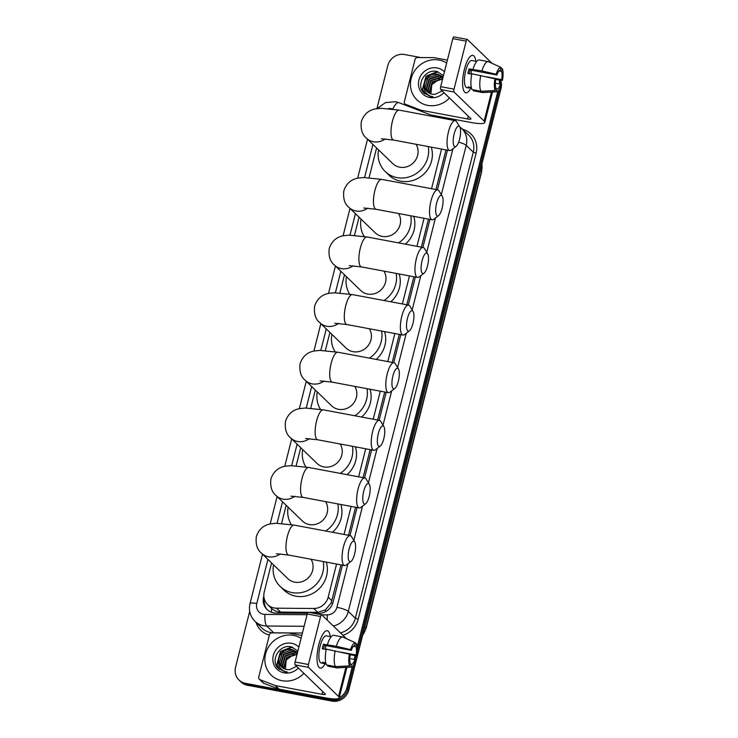 <?xml version="1.0" encoding="UTF-8"?>
<svg xmlns="http://www.w3.org/2000/svg" width="738" height="738" viewBox="0 0 738 738"><rect width="100%" height="100%" fill="white"/><g stroke="black" fill="none" stroke-linecap="round" stroke-linejoin="round"><path stroke-width="1.11" d="M271.584 562.937L264.259 591.876A14.28 13.312 -46 0 0 267.682 604.643L271.538 608.37C274.093 610.741 277.101 611.986 280.56 612.088L308.087 612.3M308.576 612.3L317.783 612.374L325.486 609.837L331.15 602.974L340.984 564.865M348.465 535.281L355.568 507.246M363.05 477.652L370.144 449.617M377.635 420.033L384.729 391.989M392.21 362.404L399.313 334.369M406.795 304.776L413.889 276.741M421.38 247.156L428.474 219.112M435.955 189.528L445.992 149.888M267.682 604.643A14.28 13.312 -46 0 0 276.538 608.195L313.761 608.481A14.28 13.312 -46 0 0 328.179 597.171L336.565 564.044M344.046 534.45L351.14 506.416M358.631 476.831L365.725 448.787M373.216 419.202L380.31 391.158M387.791 361.574L394.885 333.539M402.376 303.955L409.47 275.911M416.961 246.326L424.055 218.282M431.536 188.697L441.564 149.067M376.583 147.96L369.065 177.664M359.065 217.184L354.489 235.293M344.489 274.813L339.904 292.912M329.904 332.432L325.329 350.541M315.32 390.061L310.744 408.169M300.744 447.689L296.159 465.789M286.159 505.309L281.584 523.417M499.146 79.935A14.28 13.312 134 0 1 499.46 83.966M376.906 108.661L387.801 65.617A14.28 13.312 134 0 1 404.59 54.529L420.688 57.546M336.224 698.914A14.28 13.312 134 0 1 330.034 699.181L245.477 683.333A14.28 13.312 134 0 1 238.992 680.002A14.28 13.312 134 0 1 235.56 667.244L249.702 611.359M352.266 666.599L346.823 688.102A14.28 13.312 134 0 1 339.222 697.724M497.855 91.244L357.34 646.534M355.079 655.492L354.102 659.357M499.903 80.036A14.28 13.312 134 0 1 500.484 84.16A14.28 13.312 134 0 0 499.903 80.036M500.595 80.128A14.28 13.312 134 0 1 501.037 88.385L348.806 690.012A14.28 13.312 134 0 1 332.017 701.1L247.461 685.251L246.464 684.292A14.28 13.312 134 0 1 239.979 680.962A14.28 13.312 134 0 0 246.464 684.292L331.021 700.141L246.464 684.292L245.477 683.333M348.806 690.012L347.819 689.052A14.28 13.312 134 0 1 331.021 700.141A14.28 13.312 134 0 0 347.819 689.052L354.139 664.062L347.819 689.052L346.823 688.102M499.727 88.717L357.45 650.981L499.727 88.717M356.269 655.648L355.218 659.79L356.269 655.648M263.835 595.889L263.623 596.728A14.28 13.312 -46 0 0 267.045 609.496A14.28 13.312 -46 0 0 275.901 613.057L307.46 613.296M314.139 613.343L318.705 613.379A14.28 13.312 -46 0 0 333.124 602.06L342.469 565.151M349.95 535.557L357.044 507.523M364.535 477.938L371.629 449.894M379.12 420.309L386.214 392.265M393.695 362.681L400.789 334.646M408.28 305.062L415.374 277.018M422.865 247.433L429.959 219.389M437.44 189.804L447.477 150.174M267.553 609.966A14.28 13.312 134 0 1 264.333 599.044M247.461 685.251A14.28 13.312 134 0 1 240.966 681.921L238.992 680.002M449.497 98.016A23.8 22.186 134 0 1 427.689 105.368A23.8 22.186 134 0 1 416.887 99.824A23.8 22.186 134 0 1 413.575 72.536A23.8 22.186 134 0 1 439.156 60.073A23.8 22.186 134 0 1 446.656 63.007M442.938 76.964L438.114 74.51L427.846 77.748L424.996 87.73L427.293 91.752M442.745 76.77L437.726 74.132C429.756 73.699 425.282 77.37 424.285 85.138A10.756 10.028 134 0 0 427.182 91.65A10.756 10.028 134 0 0 432.071 94.16A10.756 10.028 134 0 0 435.337 94.233L442.173 90.931M443.031 77.361L439.682 76.032L429.415 79.261L426.564 89.252L428.151 92.471M443.058 77.259L439.294 75.654L429.027 78.883L426.177 88.874L427.929 92.296M442.865 78.016L441.259 77.555L430.992 80.783L428.141 90.774L429.11 93.08M442.911 77.822L440.863 77.176L430.595 80.405L427.745 90.387L428.861 92.942M442.68 78.745L432.173 81.927L429.313 91.909L429.885 93.477M442.606 79.031L432.56 82.305L429.71 92.287L430.162 93.597M443.455 75.682L437.219 71.604C425.549 68.164 415.605 84.501 423.566 92.674L424.064 93.182M443.944 92.647A15.516 14.465 134 0 1 429.691 97.49A15.516 14.465 134 0 1 418.916 79.999A15.516 14.465 134 0 1 437.164 67.951A15.516 14.465 134 0 1 444.442 71.789M423.566 92.674L430.429 96.447L432.902 96.669L430.632 96.171C425.743 94.233 423.621 90.553 424.285 85.138M430.918 93.864L431.813 84.685L439.571 78.911M437.293 71.623L426.084 76.171L422.44 89.27L424.885 93.901M438.077 71.844L426.278 76.355L422.643 89.455L424.996 93.994M423.068 92.038L424.147 93.265M464.386 69.298A19.04 5.867 -79.4 0 1 469.008 57.979A19.04 5.867 -79.4 0 1 475.844 61.254A19.04 5.867 -79.4 0 0 472.837 55.368A19.04 5.867 -79.4 0 0 464.386 69.298A19.04 5.867 -79.4 0 0 463.196 88.966A19.04 5.867 -79.4 0 0 470.761 88.385A19.04 5.867 -79.4 0 1 465.826 92.794A19.04 5.867 -79.4 0 1 464.386 69.298M422.219 111.632L420.66 110.128L405.605 104.344A2.38 2.223 -46 0 1 404.332 101.77L415.051 59.409A2.38 2.223 -46 0 1 417.45 57.518L433.944 57.647A2.38 2.223 -46 0 1 434.341 57.684L447.385 60.129M430.927 114.98L471.287 122.545A19.04 3.607 -165.8 0 0 484.792 122.434A19.04 3.607 -165.8 0 0 484.137 121.097L454.073 92.029L440.724 89.529L470.789 118.597A4.76 0.904 14.2 0 1 470.945 118.929A4.76 0.904 14.2 0 1 467.569 118.956L421.038 110.239L422.662 111.807M492.043 63.33L467.366 39.474A2.38 0.729 100.6 0 0 467.237 39.4A2.38 0.729 100.6 0 0 466.176 41.144L452.828 38.644A2.38 0.729 -79.4 0 1 453.879 36.9A2.38 0.729 -79.4 0 1 454.018 36.974M440.724 89.529A2.38 0.729 -79.4 0 1 440.678 86.66L454.027 89.169L466.176 41.144M454.027 89.169A2.38 0.729 100.6 0 0 454.073 92.029M440.678 86.66L452.828 38.644M469.193 73.671A9.52 2.934 100.6 0 1 469.525 72.186A9.52 2.934 100.6 0 1 470.18 69.999L496.886 75.008A9.52 2.934 -79.4 0 1 500.309 70.211L501.01 67.426A12.371 3.81 -79.4 0 0 496.12 74.27L481.896 70.913L469.045 68.902A13.801 4.253 -79.4 0 0 468.418 71.106A13.801 4.253 -79.4 0 0 467.892 73.431L471.766 74.151M499.017 70.94L501.545 71.411A9.52 2.934 -79.4 0 1 501.674 79.639L486.324 76.761M471.351 70.221A9.52 2.934 -79.4 0 1 470.945 74.003M471.351 87.527L468.113 86.927A13.801 4.253 -79.4 0 0 469.35 88.117L466.785 87.647A13.801 4.253 -79.4 0 1 465.743 70.608A13.801 4.253 -79.4 0 1 471.877 60.516L476.73 61.42M495.346 83.2L500.53 84.169L501.286 84.907A12.371 3.81 -79.4 0 1 496.711 91.77L482.827 92.545A15.71 4.834 -79.4 0 1 482.458 92.518L473.556 90.848A15.71 4.834 -79.4 0 1 473.335 90.792L482.237 92.462L496.397 91.743L497.108 88.957L495.632 88.68M473.565 89.87L473.335 90.792M472.099 89.593A15.71 4.834 -79.4 0 1 471.84 73.772L494.977 78.8L495.733 79.538A9.52 2.934 -79.4 0 0 495.862 87.757L495.161 90.543L480.991 91.263L472.099 89.593M480.991 91.263A15.71 4.834 -79.4 0 1 480.742 75.442M495.678 79.483L502.44 80.377L501.674 79.639M501.545 71.411L502.246 68.625L500.871 67.997M502.246 68.625A12.371 3.81 -79.4 0 1 502.44 80.377M495.161 90.543A12.371 3.81 -79.4 0 1 494.977 78.8M500.53 84.169A9.52 2.934 -79.4 0 1 497.108 88.957M472.993 69.243A15.71 4.834 -79.4 0 1 479.349 59.981L488.252 61.641A15.71 4.834 -79.4 0 1 488.473 61.706L501.01 67.426M481.896 70.913A15.71 4.834 -79.4 0 1 488.252 61.641M496.886 75.008L496.12 74.27M470.18 69.999L469.045 68.902M469.35 88.117L469.58 87.195M454.174 133.809A10.47 3.229 100.6 0 0 453.353 143.781A10.47 3.229 100.6 0 0 456.093 146.373A10.47 3.229 100.6 0 0 459.617 139.076A10.47 3.229 100.6 0 0 459.746 126.899A10.47 3.229 100.6 0 0 454.174 133.809M456.093 146.373L451.287 150.054A15.23 4.686 -79.4 0 1 449.636 150.58A15.23 4.686 -79.4 0 1 448.483 131.779A15.23 4.686 -79.4 0 1 455.254 120.635A15.23 4.686 -79.4 0 1 456.591 121.724L459.746 126.899M381.361 138.79L393.566 140.063A15.23 4.686 100.6 0 1 392.413 121.263A15.23 4.686 100.6 0 1 399.175 110.128L381.131 108.311L375.568 108.892C368.622 110.1 363.88 114.316 361.343 121.53C360.458 129.205 362.173 134.768 366.509 138.218L392.81 163.651A15.23 14.197 -46 0 0 399.728 167.203A15.23 14.197 -46 0 0 415.171 160.681A15.23 14.197 -46 0 0 416.02 144.27M428.289 146.576A26.181 24.409 134 0 1 397.09 177.618A26.181 24.409 134 0 1 385.199 171.52A26.181 24.409 134 0 1 378.539 149.851M431.26 147.13A26.181 24.409 134 0 1 425.402 172.443A26.181 24.409 134 0 1 400.799 181.207A26.181 24.409 134 0 1 388.917 175.109L385.199 171.52M436.656 203.033A10.47 3.229 100.6 0 0 435.835 213.005A10.47 3.229 100.6 0 0 438.584 215.597A10.47 3.229 100.6 0 0 442.099 208.3A10.47 3.229 100.6 0 0 442.228 196.123A10.47 3.229 100.6 0 0 436.656 203.033M438.584 215.597L433.769 219.269A15.23 4.686 -79.4 0 1 432.127 219.795A15.23 4.686 -79.4 0 1 430.974 201.004A15.23 4.686 -79.4 0 1 437.735 189.86A15.23 4.686 -79.4 0 1 439.073 190.948L442.228 196.123M363.843 208.015L376.048 209.288A15.23 4.686 100.6 0 1 374.895 190.487A15.23 4.686 100.6 0 1 381.657 179.352L363.622 177.535L358.059 178.116C351.103 179.325 346.362 183.541 343.834 190.755C342.939 198.43 344.664 203.983 348.991 207.443L375.291 232.876A15.23 14.197 -46 0 0 382.21 236.418A15.23 14.197 -46 0 0 397.653 229.905A15.23 14.197 -46 0 0 398.502 213.494M364.221 236.464A26.181 24.409 134 0 1 361.02 219.075M410.771 215.8A26.181 24.409 134 0 1 398.585 242.885M413.741 216.354A26.181 24.409 134 0 1 405.374 244.149M422.081 260.662A10.47 3.229 100.6 0 0 421.26 270.634A10.47 3.229 100.6 0 0 423.999 273.217A10.47 3.229 100.6 0 0 427.523 265.92A10.47 3.229 100.6 0 0 427.653 253.743A10.47 3.229 100.6 0 0 422.081 260.662M423.999 273.217L419.184 276.898A15.23 4.686 -79.4 0 1 417.542 277.423A15.23 4.686 -79.4 0 1 416.389 258.623A15.23 4.686 -79.4 0 1 423.151 247.488A15.23 4.686 -79.4 0 1 424.498 248.577L427.653 253.743M349.259 265.643L361.463 266.916A15.23 4.686 100.6 0 1 360.31 248.116A15.23 4.686 100.6 0 1 367.081 236.972L349.037 235.154L343.474 235.745C336.528 236.953 331.786 241.169 329.249 248.383C328.355 256.049 330.08 261.612 334.406 265.062L360.716 290.495A15.23 14.197 -46 0 0 367.635 294.047A15.23 14.197 -46 0 0 383.077 287.534A15.23 14.197 -46 0 0 383.926 271.123M349.637 294.093A26.181 24.409 134 0 1 346.445 276.704M396.195 273.42A26.181 24.409 134 0 1 384.009 300.504M399.157 273.983A26.181 24.409 134 0 1 390.789 301.777M407.496 318.281A10.47 3.229 100.6 0 0 406.675 328.253A10.47 3.229 100.6 0 0 409.415 330.845A10.47 3.229 100.6 0 0 412.939 323.548A10.47 3.229 100.6 0 0 413.068 311.371A10.47 3.229 100.6 0 0 407.496 318.281M409.415 330.845L404.608 334.526A15.23 4.686 -79.4 0 1 402.957 335.052A15.23 4.686 -79.4 0 1 401.804 316.251A15.23 4.686 -79.4 0 1 408.575 305.117A15.23 4.686 -79.4 0 1 409.913 306.196L413.068 311.371M334.683 323.272L346.888 324.536A15.23 4.686 100.6 0 1 345.735 305.744A15.23 4.686 100.6 0 1 352.496 294.6L334.452 292.783L328.89 293.364C321.943 294.582 317.202 298.789 314.665 306.002C313.779 313.678 315.495 319.24 319.822 322.69L346.131 348.124A15.23 14.197 -46 0 0 353.05 351.675A15.23 14.197 -46 0 0 368.493 345.153A15.23 14.197 -46 0 0 369.341 328.751M335.052 351.722A26.181 24.409 134 0 1 331.86 334.323M381.611 331.048A26.181 24.409 134 0 1 369.424 358.133M384.572 331.602A26.181 24.409 134 0 1 376.205 359.406M392.911 375.91A10.47 3.229 100.6 0 0 392.09 385.882A10.47 3.229 100.6 0 0 394.839 388.474A10.47 3.229 100.6 0 0 398.354 381.177A10.47 3.229 100.6 0 0 398.483 369A10.47 3.229 100.6 0 0 392.911 375.91M394.839 388.474L390.024 392.146A15.23 4.686 -79.4 0 1 388.382 392.681A15.23 4.686 -79.4 0 1 387.229 373.88A15.23 4.686 -79.4 0 1 393.991 362.736A15.23 4.686 -79.4 0 1 395.337 363.825L398.483 369M320.098 380.891L332.303 382.164A15.23 4.686 100.6 0 1 331.15 363.364A15.23 4.686 100.6 0 1 337.912 352.229L319.877 350.412L314.314 350.993C307.359 352.201 302.626 356.417 300.089 363.631C299.194 371.306 300.919 376.86 305.246 380.319L331.546 405.752A15.23 14.197 -46 0 0 338.465 409.295A15.23 14.197 -46 0 0 353.917 402.782A15.23 14.197 -46 0 0 354.757 386.371M320.476 409.341A26.181 24.409 134 0 1 317.275 391.952M367.026 388.677A26.181 24.409 134 0 1 354.84 415.762M369.996 389.23A26.181 24.409 134 0 1 361.629 417.025M378.336 433.538A10.47 3.229 100.6 0 0 377.515 443.51A10.47 3.229 100.6 0 0 380.255 446.093A10.47 3.229 100.6 0 0 383.778 438.796A10.47 3.229 100.6 0 0 383.908 426.619A10.47 3.229 100.6 0 0 378.336 433.538M380.255 446.093L375.439 449.774A15.23 4.686 -79.4 0 1 373.797 450.3A15.23 4.686 -79.4 0 1 372.644 431.509A15.23 4.686 -79.4 0 1 379.406 420.365A15.23 4.686 -79.4 0 1 380.753 421.453L383.908 426.619M305.514 438.52L317.718 439.793A15.23 4.686 100.6 0 1 316.565 420.992A15.23 4.686 100.6 0 1 323.336 409.848L305.292 408.031L299.729 408.621C292.783 409.83 288.041 414.046 285.505 421.26C284.619 428.926 286.335 434.488 290.661 437.938L316.971 463.372A15.23 14.197 -46 0 0 323.89 466.923A15.23 14.197 -46 0 0 339.332 460.411A15.23 14.197 -46 0 0 340.181 443.999M305.892 466.969A26.181 24.409 134 0 1 302.7 449.58M352.45 446.296A26.181 24.409 134 0 1 340.264 473.381M355.412 446.859A26.181 24.409 134 0 1 347.044 474.654M363.751 491.157A10.47 3.229 100.6 0 0 362.93 501.13A10.47 3.229 100.6 0 0 365.67 503.722A10.47 3.229 100.6 0 0 369.194 496.425A10.47 3.229 100.6 0 0 369.323 484.248A10.47 3.229 100.6 0 0 363.751 491.157M365.67 503.722L360.864 507.403A15.23 4.686 -79.4 0 1 359.212 507.928A15.23 4.686 -79.4 0 1 358.059 489.128A15.23 4.686 -79.4 0 1 364.83 477.993A15.23 4.686 -79.4 0 1 366.168 479.073L369.323 484.248M290.938 496.148L303.143 497.412A15.23 4.686 100.6 0 1 301.99 478.621A15.23 4.686 100.6 0 1 308.752 467.477L290.707 465.66L285.145 466.241C278.198 467.458 273.457 471.665 270.92 478.879C270.034 486.554 271.75 492.117 276.086 495.567L302.386 521A15.23 14.197 -46 0 0 309.305 524.552A15.23 14.197 -46 0 0 324.748 518.03A15.23 14.197 -46 0 0 325.596 501.628M291.307 524.598A26.181 24.409 134 0 1 288.115 507.2M337.866 503.925A26.181 24.409 134 0 1 325.679 531.009M340.836 504.478A26.181 24.409 134 0 1 332.46 532.283M349.166 548.786A10.47 3.229 100.6 0 0 348.345 558.758A10.47 3.229 100.6 0 0 351.094 561.35A10.47 3.229 100.6 0 0 354.609 554.053A10.47 3.229 100.6 0 0 354.738 541.876A10.47 3.229 100.6 0 0 349.166 548.786M351.094 561.35L346.279 565.022A15.23 4.686 -79.4 0 1 344.637 565.557A15.23 4.686 -79.4 0 1 343.484 546.757A15.23 4.686 -79.4 0 1 350.246 535.613A15.23 4.686 -79.4 0 1 351.592 536.701L354.738 541.876M276.353 553.768L288.558 555.041A15.23 4.686 100.6 0 1 287.405 536.24A15.23 4.686 100.6 0 1 294.176 525.105L276.132 523.288L270.569 523.869C263.623 525.078 258.881 529.294 256.344 536.508C255.449 544.183 257.175 549.745 261.501 553.196L287.802 578.629A15.23 14.197 -46 0 0 294.72 582.171A15.23 14.197 -46 0 0 310.172 575.658A15.23 14.197 -46 0 0 311.012 559.247M323.281 561.553A26.181 24.409 134 0 1 292.082 592.596A26.181 24.409 134 0 1 280.191 586.498A26.181 24.409 134 0 1 273.54 564.828M326.251 562.107A26.181 24.409 134 0 1 320.403 587.42A26.181 24.409 134 0 1 295.8 596.184A26.181 24.409 134 0 1 283.909 590.086L280.191 586.498M318.798 644.643A19.04 5.867 -79.4 0 1 323.419 633.333A19.04 5.867 -79.4 0 1 330.255 636.608A19.04 5.867 -79.4 0 0 327.257 630.722A19.04 5.867 -79.4 0 0 318.798 644.643A19.04 5.867 -79.4 0 0 317.608 664.32A19.04 5.867 -79.4 0 0 325.172 663.739A19.04 5.867 -79.4 0 1 320.237 668.139A19.04 5.867 -79.4 0 1 318.798 644.643M275.071 685.482A2.38 2.223 -46 0 0 275.449 685.584L279.167 689.172A2.38 2.223 134 0 1 278.789 689.071L275.071 685.482L260.016 679.689A2.38 2.223 -46 0 1 258.743 677.115L269.462 634.754A2.38 2.223 -46 0 1 271.87 632.872L288.355 632.992A2.38 2.223 -46 0 1 288.752 633.038L301.805 635.483M279.167 689.172L325.698 697.899A19.04 3.607 -165.8 0 0 339.203 697.779A19.04 3.607 -165.8 0 0 338.548 696.451L308.484 667.383L295.135 664.873L325.2 693.951A4.76 0.904 14.2 0 1 325.366 694.283A4.76 0.904 14.2 0 1 321.989 694.31L275.449 685.584M278.789 689.071L263.734 683.277A2.38 2.223 134 0 1 263.032 682.835L259.315 679.246M346.454 638.684L321.786 614.828A2.38 0.729 100.6 0 0 321.648 614.754A2.38 0.729 100.6 0 0 320.596 616.498L307.239 613.988A2.38 0.729 -79.4 0 1 308.299 612.254A2.38 0.729 -79.4 0 1 308.429 612.328M295.135 664.873A2.38 0.729 -79.4 0 1 295.089 662.014L308.438 664.514L320.596 616.498M308.438 664.514A2.38 0.729 100.6 0 0 308.484 667.383M295.089 662.014L307.239 613.988M323.604 649.025A9.52 2.934 100.6 0 1 323.945 647.54A9.52 2.934 100.6 0 1 324.591 645.344L351.297 650.353A9.52 2.934 -79.4 0 1 354.72 645.565L355.421 642.78A12.371 3.81 -79.4 0 0 350.532 649.615L336.307 646.267L323.456 644.246A13.801 4.253 -79.4 0 0 322.829 646.46A13.801 4.253 -79.4 0 0 322.312 648.776L326.187 649.505M353.437 646.285L355.956 646.765A9.52 2.934 -79.4 0 1 356.085 654.984L340.744 652.106M325.772 645.565A9.52 2.934 -79.4 0 1 325.357 649.348M326.058 663.905L321.205 662.992A13.801 4.253 -79.4 0 1 320.163 645.962A13.801 4.253 -79.4 0 1 326.288 635.861L331.141 636.774M325.762 662.881L322.524 662.272A13.801 4.253 -79.4 0 0 323.761 663.471L326.058 663.896M349.757 658.545L354.941 659.514L355.707 660.252A12.371 3.81 -79.4 0 1 351.131 667.115L337.238 667.89A15.71 4.834 -79.4 0 1 336.879 667.872L327.976 666.202A15.71 4.834 -79.4 0 1 327.746 666.137L336.648 667.807L350.808 667.097L351.519 664.311L350.052 664.034M327.976 665.215L327.746 666.137M326.51 664.947A15.71 4.834 -79.4 0 1 326.261 649.126L349.388 654.145L350.153 654.883A9.52 2.934 -79.4 0 0 350.282 663.111L349.572 665.897L335.412 666.608L326.51 664.947M335.412 666.608A15.71 4.834 -79.4 0 1 335.163 650.796M350.089 654.827L356.851 655.722L356.085 654.984M355.956 646.765L356.666 643.979L355.282 643.342M356.666 643.979A12.371 3.81 -79.4 0 1 356.851 655.722M349.572 665.897A12.371 3.81 -79.4 0 1 349.388 654.145M354.941 659.514A9.52 2.934 -79.4 0 1 351.519 664.311M327.404 644.597A15.71 4.834 -79.4 0 1 333.76 635.326L342.663 636.995A15.71 4.834 -79.4 0 1 342.884 637.06L355.421 642.78M336.307 646.267A15.71 4.834 -79.4 0 1 342.663 636.995M351.297 650.353L350.532 649.615M324.591 645.344L323.456 644.246M323.761 663.471L323.991 662.549M303.908 673.36A23.8 22.186 134 0 1 282.11 680.722A23.8 22.186 134 0 1 271.298 675.178A23.8 22.186 134 0 1 267.986 647.89A23.8 22.186 134 0 1 293.567 635.418A23.8 22.186 134 0 1 301.076 638.361M297.359 652.318L292.525 649.864L282.257 653.093L279.407 663.084L281.713 667.106M297.506 652.475L292.137 649.486C284.176 649.053 279.693 652.715 278.696 660.492A10.756 10.028 134 0 0 281.602 666.995A10.756 10.028 134 0 0 286.482 669.504A10.756 10.028 134 0 0 289.757 669.578L296.593 666.285M297.442 652.715L294.102 651.386L283.835 654.615L280.984 664.597L282.571 667.816M297.469 652.604L293.706 650.999L283.438 654.237L280.588 664.218L282.34 667.65M297.276 653.37L295.67 652.899L285.403 656.137L282.553 666.119L283.521 668.434M297.331 653.167L295.283 652.521L285.016 655.759L282.156 665.741L283.272 668.287M297.091 654.089L286.584 657.272L283.733 667.263L284.305 668.822M297.017 654.375L286.971 657.65L284.121 667.641L284.573 668.942M297.866 651.036L291.63 646.949C279.96 643.508 270.016 659.855 277.977 668.019L278.475 668.527M298.364 667.991A15.516 14.465 134 0 1 284.102 672.844A15.516 14.465 134 0 1 273.328 655.353A15.516 14.465 134 0 1 291.575 643.305A15.516 14.465 134 0 1 298.853 647.143M277.977 668.019L284.85 671.801L287.322 672.023L285.043 671.515C280.154 669.578 278.041 665.907 278.696 660.492M285.329 669.218L286.224 660.03L293.982 654.265M291.713 646.968L280.495 651.516L276.861 664.615L279.296 669.255M292.497 647.198L280.689 651.709L277.054 664.809L279.407 669.338M277.488 667.383L278.558 668.61M271.547 612.291A14.28 3.865 -89.6 0 1 271.538 608.37M332.755 603.306A14.28 2.703 -165.8 0 0 331.15 602.974M325.486 611.71A14.28 3.865 -89.6 0 1 325.486 609.837M264.767 600.298A14.28 2.703 -165.8 0 0 264.204 600.225M331.897 600.76L328.179 597.171M317.783 612.374L313.761 608.481M280.56 612.088L276.538 608.195M436.49 117.121L398.714 102.6A9.52 3.201 -69 0 0 392.828 109.095L392.828 109.095A9.52 8.874 -46 0 0 391.315 108.661A9.52 8.874 -46 0 0 388.465 108.587M267.931 559.413L256.778 603.518A9.52 8.874 -46 0 0 263.383 614.247A9.52 8.874 -46 0 0 264.96 614.403L307.054 614.717M304.13 626.294L266.722 626.009A19.04 17.749 134 0 1 263.567 625.704A19.04 17.749 134 0 1 254.914 621.267L261.972 628.084A19.04 17.749 -46 0 0 270.615 632.521A19.04 17.749 -46 0 0 273.78 632.826L302.423 633.047M273.835 632.881A2.38 0.646 90.4 0 0 273.78 632.826L266.722 626.009A9.52 2.574 -89.6 0 1 264.96 614.403M462.56 129.187L464.654 129.999A21.42 19.972 134 0 1 476.121 153.172L358.188 619.228A21.42 19.972 134 0 1 342.921 635.261M269.379 635.095A21.42 19.972 134 0 1 256.012 622.328M330.034 699.181L332.017 701.1M461.656 128.32A19.04 17.749 134 0 1 466.222 145.34L473.279 152.157A19.04 17.749 -46 0 0 468.713 135.137L459.553 126.567M458.658 142.157A9.52 1.808 14.2 0 1 466.222 145.34L348.299 611.396L355.347 618.213L473.279 152.157L476.121 153.172M321.786 614.837L327.303 614.874A9.52 8.874 -46 0 0 336.925 607.328A9.52 1.808 14.2 0 1 348.299 611.396A19.04 17.749 134 0 1 333.355 626.009M340.402 632.835A19.04 17.749 -46 0 0 355.347 618.213L358.188 619.228M372.939 144.436L364.572 177.517M355.421 213.66L349.987 235.145M340.845 271.289L335.403 292.765M326.261 328.908L320.827 350.393M311.676 386.537L306.242 408.022M297.1 444.165L291.658 465.641M282.516 501.785L277.082 523.27M336.925 607.328L347.949 563.749M353.853 540.419L362.533 506.12M368.437 482.79L377.109 448.501M383.013 425.162L391.694 390.872M397.597 367.542L406.278 333.244M412.182 309.914L420.854 275.625M426.758 252.285L435.438 217.996M441.342 194.657L452.957 148.772M464.23 130.801A2.38 0.803 111 0 0 464.654 129.999M327.312 620.169A9.52 2.574 -89.6 0 1 327.303 614.874M262.525 554.183L250.025 603.573A9.52 1.808 14.2 0 1 256.778 603.518M480.3 170.34L481.471 171.474A4.76 0.904 14.2 0 1 481.637 171.806L366.085 628.481A4.76 0.904 -165.8 0 0 365.919 628.149L481.471 171.474A19.04 17.749 -46 0 0 481.859 164.187M362.745 634.911A19.04 17.749 -46 0 0 365.919 628.149L364.747 627.014M501.037 88.385L500.253 87.628M484.137 121.097L491.49 92.056M467.569 118.956L468.279 116.17M405.605 104.344L407.164 105.848M366.509 138.218A15.23 14.197 -46 0 0 373.428 141.761A15.23 14.197 -46 0 0 385.301 138.892M348.991 207.443A15.23 14.197 -46 0 0 355.91 210.985A15.23 14.197 -46 0 0 367.792 208.116M334.406 265.062A15.23 14.197 -46 0 0 341.325 268.614A15.23 14.197 -46 0 0 353.207 265.735M319.822 322.69A15.23 14.197 -46 0 0 326.74 326.242A15.23 14.197 -46 0 0 338.622 323.364M305.246 380.319A15.23 14.197 -46 0 0 312.165 383.861A15.23 14.197 -46 0 0 324.047 380.993M290.661 437.938A15.23 14.197 -46 0 0 297.58 441.49A15.23 14.197 -46 0 0 309.462 438.612M276.086 495.567A15.23 14.197 -46 0 0 282.995 499.119A15.23 14.197 -46 0 0 294.877 496.24M261.501 553.196A15.23 14.197 -46 0 0 268.42 556.738A15.23 14.197 -46 0 0 280.302 553.869M338.548 696.451L345.901 667.41M321.989 694.31L322.69 691.524M260.016 679.689L263.734 683.277M398.714 102.6L395.54 101.706L385.43 102.619L377.127 108.624M250.025 603.573C248.503 610.4 250.136 616.295 254.914 621.267M367.524 139.205L357.662 178.199M350.006 208.43L343.078 235.828M335.43 266.049L328.493 293.447M320.846 323.678L313.918 351.076M306.261 381.306L299.333 408.704M291.685 438.925L284.748 466.324M277.101 496.554L270.173 523.952M366.085 628.481L362.543 635.713M481.932 163.91L481.637 171.806M484.792 122.434L492.495 92.001M467.237 39.4L453.879 36.9M404.904 103.892L406.767 105.691M393.566 140.063L449.636 150.58M399.175 110.128L455.254 120.635M376.048 209.288L432.127 219.795M381.657 179.352L437.735 189.86M361.463 266.916L417.542 277.423M367.081 236.972L423.151 247.488M346.888 324.536L402.957 335.052M352.496 294.6L408.575 305.117M332.303 382.164L388.382 392.681M337.912 352.229L393.991 362.736M317.718 439.793L373.797 450.3M323.336 409.848L379.406 420.365M303.143 497.412L359.212 507.928M308.752 467.477L364.83 477.993M288.558 555.041L344.637 565.557M294.176 525.105L350.246 535.613M339.203 697.779L346.906 667.355M321.648 614.754L308.299 612.254"/></g></svg>
